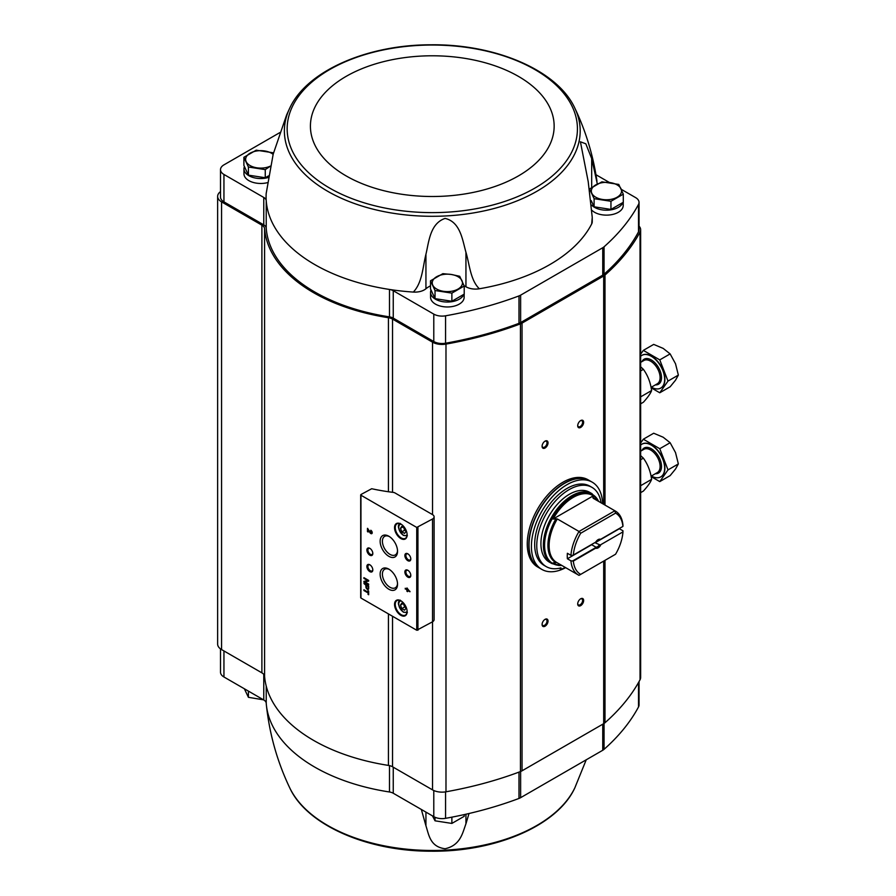 <?xml version="1.0" encoding="UTF-8"?>
<svg xmlns="http://www.w3.org/2000/svg" width="896" height="896" viewBox="0 0 896 896"><rect width="100%" height="100%" fill="white"/><g stroke="black" fill="none" stroke-linecap="round" stroke-linejoin="round"><path stroke-width="1.34" d="M220.506 648.872L220.506 672.19A11.749 6.787 0 0 0 223.944 676.984L263.771 699.978A8.389 4.85 0 0 1 266.224 703.203A166.208 95.962 0 0 0 266.392 705.107A166.208 95.962 0 0 0 389.48 791.986L389.48 765.61M469 813.512L465.942 823.794C462.504 833.09 460.522 845.298 445.088 848.747C429.979 846.81 428.893 834.702 425.936 825.798L421.344 809.458M586.23 759.797L574.84 787.842A147.907 85.389 180 0 1 394.195 847.594A147.907 85.389 180 0 1 289.733 787.842C277.278 761.712 269.494 734.138 266.392 705.107M639.038 681.598L639.038 704.928A11.749 6.787 0 0 1 638.523 706.933A292.118 168.65 0 0 1 604.061 749.325A10.069 5.813 0 0 1 602.75 750.266L520.621 797.675A10.069 5.813 0 0 1 518.997 798.437A292.118 168.65 0 0 1 445.57 818.328A11.749 6.787 0 0 1 433.787 816.648L393.254 793.24A8.389 4.85 0 0 0 389.48 791.986M591.237 200.637L594.104 206.808L610.949 209.418L623.291 202.294L623.291 194.163L610.949 201.286L594.104 198.677L589.59 188.955L601.922 181.832L618.778 184.442L623.291 194.163M430.517 280.795L430.517 288.915L435.03 298.648L451.875 301.258L464.218 294.134L464.218 286.003L451.875 293.126L435.03 290.528L430.517 280.795L442.848 273.672L451.27 274.467L459.704 276.282L464.218 286.003M248.416 175.146L248.416 167.014L243.891 157.293L243.891 165.413L248.416 175.146L265.261 177.744L268.464 175.907M392.538 616.269L392.538 766.786L432.522 789.869A13.429 7.75 0 0 0 445.984 791.795A293.798 169.624 0 0 0 520.453 771.557A10.069 5.813 0 0 0 522.043 770.806L603.691 723.666A10.069 5.813 0 0 0 604.99 722.747A293.798 169.624 0 0 0 640.046 679.75A13.429 7.75 0 0 0 640.64 677.466L640.64 229.768A13.429 7.75 0 0 0 639.038 226.106M392.538 766.786A9.229 5.331 0 0 0 388.427 765.408A167.888 96.925 0 0 1 264.589 676.368A9.229 5.331 0 0 0 261.89 672.851L221.57 649.578A13.429 7.75 0 0 1 217.638 644.09L217.638 196.392A13.429 7.75 0 0 0 221.57 201.88L261.89 225.154L261.89 672.851M464.15 294.168L464.15 297.282A16.789 9.688 180 0 1 447.362 306.97A16.789 9.688 180 0 1 430.573 297.282L430.573 292.342A16.789 9.688 180 0 1 431.043 290.069M623.224 202.328L623.224 205.442A16.789 9.688 180 0 1 610.915 214.782A16.789 9.688 180 0 1 592.043 210.426M621.286 189.336L635.6 197.602A11.749 6.787 0 0 1 639.038 202.406A11.749 6.787 0 0 1 638.523 204.4A292.118 168.65 0 0 1 604.061 246.803A10.069 5.813 0 0 1 602.75 247.733L520.621 295.154A10.069 5.813 0 0 1 518.997 295.915A292.118 168.65 0 0 1 445.57 315.806A11.749 6.787 0 0 1 433.787 314.115L393.254 290.718A8.389 4.85 0 0 0 389.48 289.453A166.208 95.962 0 0 0 413.336 292.074A13.429 7.75 0 0 0 425.936 288.758A26.018 15.019 0 0 1 430.517 285.835M609.414 182.482L595.952 174.709M591.696 223.899A13.429 7.75 0 0 0 592.245 221.704L592.245 217.37L591.696 223.899A166.208 95.962 0 0 1 479.338 288.77A13.429 7.75 0 0 1 465.942 286.765A26.018 15.019 0 0 0 464.139 285.79M220.506 191.61A13.429 7.75 0 0 0 217.638 196.392M640.64 229.768A13.429 7.75 0 0 1 640.046 232.064A293.798 169.624 0 0 1 604.99 275.05A10.069 5.813 0 0 1 603.691 275.979L522.043 323.109A10.069 5.813 0 0 1 520.453 323.859A293.798 169.624 0 0 1 445.984 344.098A13.429 7.75 0 0 1 432.522 342.171L392.538 319.088A9.229 5.331 0 0 0 388.427 317.71A167.888 96.925 0 0 1 264.589 228.682A9.229 5.331 0 0 0 261.89 225.154M393.254 290.718L393.254 318.125L433.787 341.533A11.749 6.787 0 0 0 445.57 343.224A292.118 168.65 0 0 0 518.997 323.322A10.069 5.813 0 0 0 520.621 322.571L602.75 275.15A10.069 5.813 0 0 0 604.061 274.21A292.118 168.65 0 0 0 638.523 231.818A11.749 6.787 0 0 0 639.038 229.813L639.038 202.406M393.254 318.125A8.389 4.85 0 0 0 389.48 316.87A166.208 95.962 0 0 1 266.224 228.099A8.389 4.85 0 0 0 263.771 224.874L223.944 201.88A11.749 6.787 0 0 1 220.506 197.075L220.506 169.669A11.749 6.787 0 0 0 223.944 174.462L263.771 197.456L263.771 224.874M432.522 519.008A5.376 3.102 0 0 0 434.101 516.813A5.376 3.102 0 0 0 432.522 514.618L394.946 492.923A3.36 1.938 0 0 0 393.277 492.397A154.448 89.174 0 0 1 371.683 488.734L360.942 494.536L360.942 495.219L416.741 527.43L432.522 519.008L432.522 621.813A5.376 3.102 0 0 0 434.101 619.618L434.101 516.813M360.942 597.341L360.942 598.035L416.741 630.246L432.522 621.813L432.522 789.869M367.998 590.643L367.998 592.122L363.91 589.758L363.91 590.531L367.998 592.894L368.659 594.754L368.659 591.024L367.998 590.643M368.659 586.107L363.91 583.363L365.904 585.2L365.904 586.902A1.949 1.12 -120 0 0 366.755 588.862A1.949 1.12 -120 0 0 368.256 589.378A1.949 1.12 -120 0 0 368.659 588.493L368.659 586.107M368.659 580.418L363.91 577.674L363.91 578.39L367.741 580.597L363.91 581.347L363.91 582.064L368.659 584.797L368.659 584.091L364.829 581.885L368.659 581.123L368.659 580.418M406.93 587.978L406.93 589.243L405.227 588.258L406.93 590.005L406.93 591.27L407.59 591.651L407.59 590.397L409.965 591.763L406.93 587.978M370.798 530.242L370.798 531.014A1.075 0.616 -120 0 1 371.336 532.818A1.075 0.616 -120 0 1 370.25 532.179L367.472 528.326L367.472 531.619L368.133 532L368.133 529.514L369.768 532.426A2.016 1.165 -120 0 0 371.806 533.635A2.016 1.165 -120 0 0 372.109 532.022A2.016 1.165 -120 0 0 370.798 530.242M400.826 615.306A8.893 5.141 -120 0 0 407.12 611.666A8.893 5.141 -120 0 0 400.826 600.768A8.893 5.141 -120 0 0 394.542 604.408A8.893 5.141 -120 0 0 400.826 615.306M400.826 538.541A8.893 5.141 -120 0 0 407.12 534.901A8.893 5.141 -120 0 0 400.826 524.003A8.893 5.141 -120 0 0 394.542 527.643A8.893 5.141 -120 0 0 400.826 538.541M407.837 560.672A4.2 2.419 -120 0 0 410.805 558.958A4.2 2.419 -120 0 0 407.837 553.818A4.2 2.419 -120 0 0 404.869 555.531A4.2 2.419 -120 0 0 407.837 560.672M407.837 577.125A4.2 2.419 -120 0 0 410.805 575.411A4.2 2.419 -120 0 0 407.837 570.27A4.2 2.419 -120 0 0 404.869 571.984A4.2 2.419 -120 0 0 407.837 577.125M388.842 556.326A12.309 7.101 -120 0 0 397.544 551.309A12.309 7.101 -120 0 0 388.842 536.234A12.309 7.101 -120 0 0 380.139 541.262A12.309 7.101 -120 0 0 388.842 556.326M388.842 589.232A12.309 7.101 -120 0 0 397.544 584.203A12.309 7.101 -120 0 0 388.842 569.139A12.309 7.101 -120 0 0 380.139 574.157A12.309 7.101 -120 0 0 388.842 589.232M369.846 555.195A4.2 2.419 -120 0 0 372.814 553.482A4.2 2.419 -120 0 0 369.846 548.341A4.2 2.419 -120 0 0 366.878 550.054A4.2 2.419 -120 0 0 369.846 555.195M369.846 571.637A4.2 2.419 -120 0 0 372.814 569.934A4.2 2.419 -120 0 0 369.846 564.794A4.2 2.419 -120 0 0 366.878 566.507A4.2 2.419 -120 0 0 369.846 571.637M370.115 564.962A3.472 2.005 -120 0 0 368.626 564.917A3.472 2.005 -120 0 0 368.088 567.694A3.472 2.005 -120 0 0 370.362 570.752A3.472 2.005 -120 0 0 372.098 570.92A3.472 2.005 -120 0 0 372.803 569.61M370.115 548.509A3.472 2.005 -120 0 0 368.626 548.464A3.472 2.005 -120 0 0 368.088 551.242A3.472 2.005 -120 0 0 370.362 554.299A3.472 2.005 -120 0 0 372.098 554.478A3.472 2.005 -120 0 0 372.803 553.157M389.424 569.498A10.696 6.171 -120 0 0 384.742 569.195A10.696 6.171 -120 0 0 382.95 577.73A10.696 6.171 -120 0 0 389.973 587.261A10.696 6.171 -120 0 0 395.438 587.72A10.696 6.171 -120 0 0 397.522 583.509M389.424 536.603A10.696 6.171 -120 0 0 384.742 536.301A10.696 6.171 -120 0 0 382.95 544.824A10.696 6.171 -120 0 0 389.973 554.366A10.696 6.171 -120 0 0 395.438 554.826A10.696 6.171 -120 0 0 397.522 550.614M408.106 570.438A3.472 2.005 -120 0 0 406.616 570.394A3.472 2.005 -120 0 0 406.078 573.182A3.472 2.005 -120 0 0 408.352 576.24A3.472 2.005 -120 0 0 410.077 576.408A3.472 2.005 -120 0 0 410.794 575.098M408.106 553.997A3.472 2.005 -120 0 0 406.616 553.952A3.472 2.005 -120 0 0 406.078 556.73A3.472 2.005 -120 0 0 408.352 559.787A3.472 2.005 -120 0 0 410.077 559.955A3.472 2.005 -120 0 0 410.794 558.645M404.578 527.957L401.834 526.366L400.467 528.315L401.834 531.854L404.578 533.434L405.944 531.485L404.578 527.957M401.005 524.115A8.389 4.85 -120 0 0 396.984 523.802A8.389 4.85 -120 0 0 395.707 530.522A8.389 4.85 -120 0 0 401.184 537.925A8.389 4.85 -120 0 0 405.384 538.339A8.389 4.85 -120 0 0 407.12 534.699M404.578 604.71L401.834 603.131L400.467 605.08L401.834 608.619L404.578 610.198L405.944 608.25L404.578 604.71M401.005 600.88A8.389 4.85 -120 0 0 396.984 600.566A8.389 4.85 -120 0 0 395.707 607.286A8.389 4.85 -120 0 0 401.184 614.69A8.389 4.85 -120 0 0 405.384 615.104A8.389 4.85 -120 0 0 407.12 611.464M368.133 529.514L370.115 532.224A2.016 1.165 -120 0 0 371.963 533.501M371.482 532.661A1.075 0.616 -120 0 0 371.157 530.802M367.83 528.528L367.472 531.619M407.288 588.19L406.93 589.243M405.574 588.459L405.227 589.019M405.574 588.818L406.93 590.005M407.288 589.803L406.93 591.27M409.965 591.349L407.59 590.397M408.52 590.162L407.59 589.131M364.269 578.178L367.741 580.597M364.269 581.28L363.91 582.064M364.269 581.851L368.659 584.394M368.659 580.989L364.829 581.885M364.269 583.845L365.904 585.2M366.262 584.998L366.262 586.69A1.949 1.12 -120 0 0 366.99 588.526A1.949 1.12 -120 0 0 368.413 589.254M368.088 586.466L366.475 585.525L366.475 587.227A1.142 0.661 -120 0 0 368.088 588.157L368.446 586.253L366.475 585.525M367.998 588.526A1.142 0.661 -120 0 0 368.446 587.955L368.446 586.253M368.346 590.845L367.998 592.122M364.269 589.971L363.91 590.531M364.269 590.33L367.998 592.894M368.346 592.682L367.998 594.373M402.842 603.714L400.467 605.08M403.581 604.139L404.678 606.973L401.834 608.619M404.678 606.973L405.675 607.544M402.842 526.949L400.467 528.315M403.581 527.386L404.678 530.208L401.834 531.854M404.678 530.208L405.675 530.779M580.675 427.437A4.2 2.419 -60 0 1 577.707 425.723A4.2 2.419 -60 0 1 580.675 420.582A4.2 2.419 -60 0 1 583.643 422.296A4.2 2.419 -60 0 1 580.675 427.437M580.675 605.64A4.2 2.419 -60 0 1 577.707 603.926A4.2 2.419 -60 0 1 580.675 598.786A4.2 2.419 -60 0 1 583.643 600.499A4.2 2.419 -60 0 1 580.675 605.64M545.059 626.203A4.2 2.419 -60 0 1 542.091 624.49A4.2 2.419 -60 0 1 545.059 619.349A4.2 2.419 -60 0 1 548.027 621.062A4.2 2.419 -60 0 1 545.059 626.203M545.059 448A4.2 2.419 -60 0 1 542.091 446.286A4.2 2.419 -60 0 1 545.059 441.146A4.2 2.419 -60 0 1 548.027 442.859A4.2 2.419 -60 0 1 545.059 448M544.79 441.314A3.472 2.005 -60 0 1 546.28 441.269A3.472 2.005 -60 0 1 546.818 444.046A3.472 2.005 -60 0 1 544.555 447.104A3.472 2.005 -60 0 1 542.819 447.283A3.472 2.005 -60 0 1 542.114 445.973M544.79 619.517A3.472 2.005 -60 0 1 546.28 619.472A3.472 2.005 -60 0 1 546.818 622.25A3.472 2.005 -60 0 1 544.555 625.307A3.472 2.005 -60 0 1 542.819 625.486A3.472 2.005 -60 0 1 542.114 624.165M580.406 598.954A3.472 2.005 -60 0 1 581.896 598.909A3.472 2.005 -60 0 1 582.434 601.686A3.472 2.005 -60 0 1 580.16 604.744A3.472 2.005 -60 0 1 578.424 604.923A3.472 2.005 -60 0 1 577.718 603.602M580.406 420.75A3.472 2.005 -60 0 1 581.896 420.706A3.472 2.005 -60 0 1 582.434 423.494A3.472 2.005 -60 0 1 580.16 426.552A3.472 2.005 -60 0 1 578.424 426.72A3.472 2.005 -60 0 1 577.718 425.41M289.733 108.158A147.907 85.389 0 0 0 327.701 191.296A147.907 85.389 0 0 0 506.162 204.893A147.907 85.389 0 0 0 575.198 108.92A147.907 85.389 0 0 0 574.84 108.158C557.704 70.515 495.746 43.971 430.976 44.8C367.102 44.666 306.667 71.042 289.733 108.158L286.653 114.845L273.179 154.19L266.179 193.525A166.208 95.962 0 0 0 266.224 200.682A166.208 95.962 0 0 0 389.48 289.453L389.48 316.87M266.224 228.099L266.224 200.682A8.389 4.85 0 0 0 263.771 197.456M279.944 132.541L223.944 164.864A11.749 6.787 0 0 0 220.506 169.669M267.422 182.672A16.789 9.688 180 0 1 243.958 173.779L243.958 168.84A16.789 9.688 180 0 1 244.429 166.566M592.245 217.37L588.213 181.664L580.418 141.792L585.827 143.808L591.685 158.558L597.33 184.005M413.336 292.074C422.33 282.61 422.688 267.355 425.936 254.251C428.893 242.099 429.979 223.507 445.088 218.411C460.522 221.95 462.504 240.318 465.942 252.258C469.672 265.003 470.467 280.202 479.338 288.77M603.803 208.309A13.765 7.952 180 0 1 601.966 208.029M622.854 202.541A16.789 9.688 180 0 1 608.81 210.101A16.789 9.688 180 0 1 591.674 205.117M444.73 300.149A13.765 7.952 180 0 1 442.893 299.869M463.781 294.381A16.789 9.688 180 0 1 445.592 301.986A16.789 9.688 180 0 1 430.573 292.342M258.115 176.646A13.765 7.952 180 0 1 256.278 176.355M268.195 177.531A16.789 9.688 180 0 1 243.958 168.84M243.891 157.293L256.234 150.17L273.09 152.768M265.261 177.744L265.261 169.624L248.416 167.014M270.301 166.23L265.261 169.624M270.323 166.13A15.109 8.725 180 0 1 256.838 167.81A15.109 8.725 180 0 1 246.154 161.638A15.109 8.725 180 0 1 250.062 153.216A15.109 8.725 180 0 1 264.656 150.954A15.109 8.725 180 0 1 273.134 154.381M435.03 298.648L435.03 290.528M451.875 301.258L451.875 293.126M458.046 289.061A15.109 8.725 180 0 1 443.453 291.312A15.109 8.725 180 0 1 432.768 285.152A15.109 8.725 180 0 1 436.677 276.718A15.109 8.725 180 0 1 451.27 274.467A15.109 8.725 180 0 1 461.955 280.627A15.109 8.725 180 0 1 458.046 289.061M610.949 209.418L610.949 201.286M594.104 206.808L594.104 198.677M617.12 197.221A15.109 8.725 180 0 1 602.526 199.472A15.109 8.725 180 0 1 591.842 193.301A15.109 8.725 180 0 1 595.75 184.878A15.109 8.725 180 0 1 610.344 182.627A15.109 8.725 180 0 1 621.029 188.787A15.109 8.725 180 0 1 617.12 197.221M248.416 691.107L248.416 697.312L244.373 688.778M263.502 699.821L248.416 697.312M435.03 817.264L435.03 820.814L432.768 816.458M451.875 817.163L451.875 823.424L435.03 820.814M464.218 814.598L464.218 816.301L451.875 823.424M595.56 542.214L595.706 542.125A5.04 2.912 -60 0 1 598.125 539.638A5.04 2.912 -60 0 1 600.555 539.336L622.922 526.422L622.955 525.302A36.938 21.325 -60 0 0 615.406 511.078L593.701 498.546A36.938 21.325 -60 0 0 593.163 498.243L593.309 495.813A39.122 22.579 120 0 0 553.09 519.03L557.312 518.941L579.018 531.474L580.686 533.254L615.574 513.117A35.258 20.35 -60 0 1 622.922 526.422M600.555 539.336L599.178 539.65A4.133 2.386 -60 0 0 597.789 539.851M570.931 560.818L573.339 561.075A35.258 20.35 -60 0 0 580.686 574.381L579.018 575.344A36.938 21.325 -60 0 1 578.469 575.053A36.938 21.325 -60 0 1 570.931 560.818L567.37 558.768A36.938 21.325 120 0 1 567.37 553.28L570.931 555.341L572.835 555.33L595.706 542.125M573.339 561.075L595.706 548.162L595.784 547.098L591.685 544.723L567.37 558.768M572.835 560.818L595.56 547.691M595.37 542.326A4.133 2.386 120 0 1 595.078 542.763L600.219 545.003L622.944 531.888L622.955 530.79L619.394 528.73A36.938 21.325 120 0 0 619.405 528.45M600.219 545.003L622.944 531.888M595.078 542.763L619.394 528.73M573.339 555.05A35.258 20.35 -60 0 1 580.686 533.254M600.555 545.362A5.04 2.912 -60 0 1 595.706 548.162M580.686 574.381L615.574 554.232A35.258 20.35 -60 0 0 622.922 532.448M615.574 513.117L614.869 510.776A36.938 21.325 -60 0 1 615.406 511.078M570.931 555.341A36.938 21.325 -60 0 1 579.018 531.474L614.869 510.776L593.163 498.243M555.968 518.75A37.43 21.605 -60 0 0 555.968 562.621L553.09 562.901A39.122 22.579 120 0 0 561.176 565.062M551.734 563.483L549.259 562.05A40.298 23.262 -60 0 1 549.259 515.525A40.298 23.262 -60 0 1 589.546 492.262L592.021 493.696A40.298 23.262 -60 0 0 551.734 516.958A40.298 23.262 -60 0 0 551.734 563.483L558.824 565.499L561.77 565.398M565.678 567.661A50.366 29.075 -60 0 1 541.845 569.408A50.366 29.075 -60 0 1 541.845 511.246A50.366 29.075 -60 0 1 592.211 482.171A50.366 29.075 -60 0 1 602.616 503.686M546.224 566.608L544.152 565.41A45.752 26.41 -60 0 1 544.152 512.579A45.752 26.41 -60 0 1 589.904 486.17L591.976 487.368A45.752 26.41 120 0 0 546.224 513.789A45.752 26.41 120 0 0 546.224 566.608A45.752 26.41 120 0 0 560.941 567.851L560.941 569.195L559.306 568.243M541.845 569.408L539.47 568.042A50.366 29.075 -60 0 1 539.47 509.88A50.366 29.075 -60 0 1 589.837 480.805L592.211 482.171M537.69 567.011A50.366 29.075 -60 0 1 537.69 508.85A50.366 29.075 -60 0 1 588.056 479.774L589.602 480.67A50.366 29.075 -60 0 1 589.714 480.738L589.602 480.67A50.366 29.075 -60 0 0 539.235 509.746A50.366 29.075 -60 0 0 539.235 567.896L539.347 567.963A50.366 29.075 -60 0 1 539.235 567.896L537.69 567.011M601.07 502.802A45.752 26.41 120 0 0 591.976 487.368M560.941 569.195A47.342 27.339 120 0 0 565.443 567.526M553.09 519.03L593.309 495.813M599.178 545.138A4.133 2.386 -60 0 1 597.486 546.75A4.133 2.386 -60 0 1 595.784 547.098M660.878 388.002A18.883 10.909 -120 0 0 660.99 387.934A18.883 10.909 -120 0 0 660.99 366.128A18.883 10.909 -120 0 0 642.107 355.219A18.883 10.909 -120 0 0 641.984 355.298M640.64 354.189L643.328 350.381L659.77 359.878L668.002 381.08L659.77 392.773L651.157 387.8M651.392 387.184A18.883 10.909 -120 0 0 660.755 388.069A18.883 10.909 -120 0 0 660.755 366.262A18.883 10.909 -120 0 0 641.872 355.365A18.883 10.909 -120 0 0 640.64 356.283M659.77 359.878L670.13 353.898L663.186 348.41L653.688 344.4L643.328 350.381M659.77 392.773L670.13 386.792L675.517 380.206L678.362 375.099L675.517 363.765L670.13 353.898M668.002 381.08L678.362 375.099M640.64 366.778L643.384 369.342C647.786 375.424 650.53 382.491 651.605 390.544C650.541 393.467 647.808 397.365 643.384 402.237L640.64 403.816M640.64 370.922L643.384 369.342M640.64 396.872L651.605 390.544M660.878 476.829A18.883 10.909 -120 0 0 660.99 476.762A18.883 10.909 -120 0 0 660.99 454.955A18.883 10.909 -120 0 0 642.107 444.046A18.883 10.909 -120 0 0 641.984 444.114M640.64 443.016L643.328 439.208L659.77 448.706L668.002 469.907L659.77 481.6L651.157 476.627M651.392 476.011A18.883 10.909 -120 0 0 660.755 476.896A18.883 10.909 -120 0 0 660.755 455.09A18.883 10.909 -120 0 0 641.872 444.192A18.883 10.909 -120 0 0 640.64 445.11M659.77 448.706L670.13 442.725L663.186 437.237L653.688 433.227L643.328 439.208M659.77 481.6L670.13 475.619L675.517 469.034L678.362 463.915L675.517 452.592L670.13 442.725M668.002 469.907L678.362 463.915M640.64 455.605L643.384 458.17C647.786 464.251 650.53 471.318 651.605 479.36C650.541 482.294 647.808 486.192 643.384 491.064L640.64 492.643M640.64 459.749L643.384 458.17M640.64 485.699L651.605 479.36M360.942 495.219L360.942 598.035M416.741 527.43L416.741 630.246M417.928 527.43L417.928 630.246M401.083 524.16A6.294 3.64 -120 0 0 398.888 528.674A6.294 3.64 -120 0 0 403.2 535.046A6.294 3.64 -120 0 0 407.12 534.61M401.083 600.925A6.294 3.64 -120 0 0 398.888 605.438A6.294 3.64 -120 0 0 403.2 611.811A6.294 3.64 -120 0 0 407.12 611.374M432.522 342.171L432.522 514.618M392.538 319.088L392.538 492.307M640.046 232.064L640.046 679.75M604.99 275.05L604.99 505.064M604.99 560.347L604.99 722.747M603.691 275.979L603.691 504.314M603.691 561.098L603.691 723.666M522.043 323.109L522.043 770.806M520.453 323.859L520.453 771.557M445.984 344.098L445.984 791.795M388.427 317.71L388.427 491.747M388.427 613.894L388.427 765.408M264.589 228.682L264.589 676.368M221.57 201.88L221.57 649.578M638.523 204.4L638.523 231.818M604.061 246.803L604.061 274.21M602.75 247.733L602.75 275.15M520.621 295.154L520.621 322.571M518.997 295.915L518.997 323.322M445.57 315.806L445.57 343.224M433.787 314.115L433.787 341.533M223.944 174.462L223.944 201.88M329.661 188.082A145.141 83.798 0 0 0 572.488 150.517A145.141 83.798 0 0 0 394.722 47.891A145.141 83.798 0 0 0 329.661 188.082M346.114 175.896A121.867 70.358 0 0 0 549.998 144.357A121.867 70.358 0 0 0 400.747 58.184A121.867 70.358 0 0 0 346.114 175.896M425.936 254.251L425.936 288.758M465.942 252.258L465.942 286.765M591.685 158.558L591.685 187.466M638.523 706.933L638.523 682.528M604.061 749.325L604.061 723.442M602.75 750.266L602.75 724.214M520.621 797.675L520.621 771.49M518.997 798.437L518.997 772.106M445.57 818.328L445.57 791.862M433.787 816.648L433.787 790.518M393.254 793.24L393.254 767.189M266.224 703.203L266.224 686.078M263.771 699.978L263.771 674.419M223.944 676.984L223.944 650.944M425.936 825.798L425.936 812.112M465.942 823.794L465.942 814.218M578.469 575.053L556.763 562.52A36.938 21.325 -60 0 1 557.312 518.941M592.827 497.47A37.43 21.605 -60 0 1 595.885 499.8M561.669 565.342A39.805 22.982 -60 0 1 552.821 517.586A39.805 22.982 -60 0 1 598.595 501.368M655.379 384.877A14.437 8.333 -120 0 0 658.526 367.55A14.437 8.333 -120 0 0 641.95 361.614M651.078 387.363L657.317 383.757A13.429 7.75 -120 0 0 657.317 368.256A13.429 7.75 -120 0 0 643.888 360.494L640.64 362.365M655.379 473.704A14.437 8.333 -120 0 0 658.526 456.378A14.437 8.333 -120 0 0 641.95 450.442M651.078 476.19L657.317 472.584A13.429 7.75 -120 0 0 657.317 457.072A13.429 7.75 -120 0 0 643.888 449.322L640.64 451.192M360.696 494.883L360.696 597.688M407.366 535.741L403.379 535.427C398.026 529.256 396.973 525.235 400.232 523.376M407.366 612.506L403.379 612.192C398.026 606.01 396.973 602 400.232 600.141M596.982 181.238C593.443 156.845 586.555 133.538 576.33 111.306L574.84 108.158M574.84 787.842C557.704 825.485 495.746 852.029 430.976 851.2C367.102 851.334 306.667 824.958 289.733 787.842M598.707 501.435L592.021 493.696"/></g></svg>
